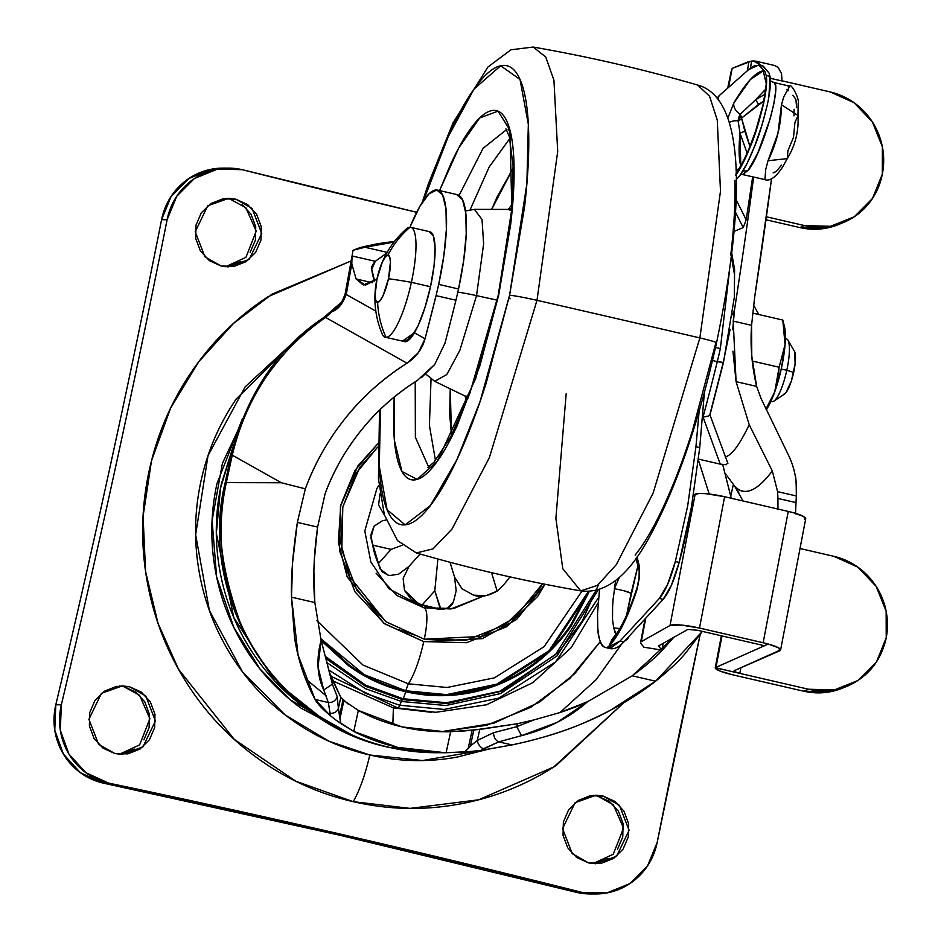 <?xml version="1.0" encoding="UTF-8"?>
<svg xmlns="http://www.w3.org/2000/svg" width="941" height="941" viewBox="0 0 941 941"><rect width="100%" height="100%" fill="white"/><g stroke="black" fill="none" stroke-linecap="round" stroke-linejoin="round"><path stroke-width="1.41" d="M404.583 341.689A56.413 13.045 -77 0 0 430.496 286.734L411.393 282.324A56.413 13.045 -77 0 0 410.041 227.24A91.889 89.266 90.1 0 0 387.892 255.164L385.316 256.964L382.34 262.069L377.023 278.748L375.071 295.427L375.812 300.555L377.612 302.355A91.889 89.266 90.1 0 0 386.033 337.337A56.413 13.045 -77 0 0 411.393 282.324A91.889 4.705 -167.7 0 0 388.48 278.771A24.172 5.587 103 0 1 377.612 302.355L380.188 300.555L383.163 295.45L388.48 278.771A91.889 4.705 12.3 0 1 411.393 282.324A56.413 13.045 103 0 1 386.033 337.337A91.889 89.266 -89.9 0 1 377.612 302.355A24.172 5.587 103 0 1 375.306 289.522A24.172 5.587 103 0 1 377.023 278.748A24.172 5.587 103 0 1 380.752 265.903A24.172 5.587 103 0 1 387.892 255.164A91.889 89.266 -89.9 0 1 410.041 227.24A56.413 13.045 -77 0 0 405.983 229.275M771.985 401.701A32.241 7.457 -77 0 0 786.794 370.284L781.606 369.095M784.359 394.161A22.56 5.223 -77 0 0 793.663 372.401L786.794 370.284A32.241 7.457 103 0 1 773.49 401.384M387.892 255.164A24.172 5.587 103 0 1 388.48 278.771L390.444 262.092L389.692 256.975L387.892 255.164M381.94 333.408A56.413 13.045 -77 0 0 386.033 337.337M410.041 227.24A56.413 13.045 103 0 1 411.393 282.324L430.496 286.734A56.413 13.045 -77 0 0 429.672 231.698M429.131 231.651L433.33 235.85L435.071 247.801L434.072 265.668L430.496 286.734L424.885 307.789L418.098 325.645L411.158 337.56M782.794 320.046L785.053 344.582L781.442 368.178L774.761 391.774L766.327 409.758A48.356 11.186 -77 0 0 774.761 391.774L765.974 409.017L774.761 391.774L779.124 367.237L785.053 344.582L782.794 320.046L752.788 313.118L782.794 320.046L784.382 326.256M784.312 325.951L785.053 344.582L779.124 367.237L752.188 361.026L779.124 367.237L777.925 379.599L774.761 391.774A48.356 11.186 -77 0 0 785.053 344.582A48.356 11.186 -77 0 0 784.394 326.28M794.804 352.052L795.098 363.967L791.428 380.823L785.935 392.738L783.524 394.408M787.582 339.654A32.241 7.457 103 0 1 786.794 370.284L793.663 372.401A22.56 5.223 -77 0 0 794.228 350.958M781.253 369.013L786.794 370.284A32.241 7.457 -77 0 0 786.323 338.842M377.623 447.175L355.921 473.499L342.736 507.246L340.877 543.545L349.758 576.786L385.739 621.625L424.25 639.21A32.241 7.457 -77 0 0 423.873 607.78L453.633 608.521L483.556 596.041L450.939 608.956L423.862 607.78A32.241 7.457 103 0 1 424.25 639.21L385.857 621.707L356.91 590.419L341.783 550.097L342.818 506.893L359.827 467.371L377.635 447.151M377.694 443.881L357.874 465.96L340.477 506.352L339.43 550.52L354.886 591.724L384.481 623.718L423.732 641.609A48.767 11.28 103 0 1 408.312 683.801L362.991 665.064L316.858 620.59L362.991 665.064L408.312 683.801L405.759 690.776C426.332 695.528 446.999 696.046 467.771 692.329C488.544 688.612 507.834 680.943 525.643 669.333C543.451 657.712 558.425 643.044 570.564 625.295L588.384 591.418L549.026 650.737L496.707 684.189L446.634 694.623L405.759 690.776L408.312 683.801L447.01 687.495L494.401 677.849L544.098 646.679L582.009 591.089L544.098 646.679L494.401 677.849L447.01 687.495L408.312 683.801A48.767 11.28 -77 0 0 423.732 641.609L384.034 623.389L347.147 576.798L338.348 542.357L340.795 504.941L354.945 470.465L377.694 443.905M348.123 704.009L340.795 697.375L329.538 672.65L325.833 658.524L365.414 686.248L402.348 699.586L399.713 705.244L365.579 693.411L328.774 669.98L365.579 693.411L399.713 705.244A8.057 1.858 103 0 1 397.702 707.914L435.789 712.302L393.373 707.903L392.856 724.511L393.373 707.903L332.891 680.919L393.373 707.903L397.702 707.914A8.057 1.858 -77 0 0 399.713 705.244L401.348 701.457L445.881 705.515L500.506 693.588L557.119 655.865L598.217 589.807L557.119 655.865L500.506 693.588L445.881 705.515L401.348 701.457L402.96 698.728L365.449 685.06L325.304 656.383L365.449 685.06L402.96 698.728A8.057 1.858 -77 0 0 405.559 691.67C426.249 696.446 447.034 696.963 467.924 693.235C488.814 689.494 508.211 681.79 526.125 670.11C544.027 658.429 559.083 643.668 571.293 625.824L589.36 591.371M471.17 751.506L445.328 752.741L397.525 747.354L353.757 731.428L340.901 723.582L338.395 708.35L340.795 697.375L333.008 681.155L332.361 684.119L325.833 658.524L365.414 686.248L402.348 699.586L447.151 703.574L502.188 691.082L558.789 652.054L582.126 621.283L598.617 584.455L582.126 621.283L558.789 652.054L502.188 691.082L447.151 703.574L402.348 699.586L402.96 698.728L446.54 702.727L499.977 691.212L555.472 654.63L596.147 590.36L555.472 654.63L499.977 691.212L446.54 702.727L402.96 698.728A8.057 1.858 103 0 0 405.559 691.67C384.881 686.895 365.873 678.226 348.535 665.675L321.199 640.633M401.348 701.457L365.449 688.671L326.868 662.57L365.449 688.671L401.348 701.457M397.702 707.914L330.738 676.179M246.613 411.84L222.394 463.407L212.113 520.455L216.642 576.986L233.897 627.6L259.998 668.992L290.734 700.175L353.475 735.827M324.233 720.288L274.819 680.978L233.78 617.472L216.348 533.394L220.465 488.379L233.615 445.128M438.976 752.706A221.617 215.313 -89.9 0 1 389.245 747.342L435.836 752.718L388.751 747.295C275.078 724.076 197.139 597.3 225.134 482.839A40.298 2.07 12.3 0 1 226.311 482.604C215.313 519.538 219.888 566.023 240.037 622.048C262.151 675.932 317.74 731.745 389.245 747.342A221.617 215.313 -89.9 0 1 226.311 482.604A40.298 2.07 -167.7 0 0 225.134 482.862L231.11 455.42A40.298 2.07 12.3 0 1 232.286 455.185L281.347 482.745L305.331 488.838C314.823 463.301 328.033 439.941 344.959 418.757C361.426 397.737 382.105 379.211 407.006 363.191L325.574 317.458C304.637 330.785 284.77 350.64 265.974 377.012C249.659 401.36 238.426 427.414 232.286 455.185L226.311 482.604L232.286 455.185L281.347 482.745L226.311 482.604L281.347 482.745L305.331 488.838L297.368 522.408L305.331 488.838C314.565 463.701 327.774 440.341 344.959 418.757C362.426 396.784 383.116 378.258 407.006 363.191L325.574 317.458A40.298 7.951 -124.1 0 0 323.516 317.717A40.298 7.951 55.9 0 1 325.574 317.458L332.102 311.624L325.574 317.458C277.313 351.04 246.213 396.949 232.286 455.185A40.298 2.07 -167.7 0 0 231.11 455.456C246.671 394.173 277.513 348.252 323.622 317.635L330.22 311.989A40.298 6.599 43.1 0 1 332.102 311.624L340.007 305.884L346.147 294.439L375.824 311.106L346.147 294.439L351.805 263.939L356.121 278.971L365.367 285.205L376.965 279.065L363.308 284.994L356.121 278.971L372.413 282.723L356.121 278.971L351.805 263.939L352.063 255.952L375.283 261.316L371.754 269.279A98.558 22.784 -77 0 0 374.647 281.1L371.754 269.279L372.401 265.044L375.283 261.316L387.645 252.482L364.979 247.248L393.961 242.131A316.576 307.566 -89.9 0 0 364.979 247.248L353.051 250.294L364.979 247.248L387.645 252.482M305.484 678.743L326.056 695.74M456.691 194.575L462.537 199.692L465.819 213.313L466.23 234.144L463.725 260.186L458.538 288.969L438.682 284.394L443.858 255.599L446.363 229.557L445.963 208.726L442.67 195.105L436.824 189.988L428.967 193.87L419.851 206.361L410.347 226.299A96.711 22.361 103 0 1 438.271 190.341A96.711 22.361 103 0 1 438.682 284.394L458.538 288.969A96.711 22.361 -77 0 0 458.138 194.928M673.674 637.398L632.27 675.814L587.466 701.774L557.401 722.265L521.561 735.65L498.73 741.861L511.963 744.919C540.934 738.767 565.764 731.051 586.466 721.771C612.967 710.079 636.01 696.563 655.595 681.202C668.757 670.557 678.567 661.405 685.036 653.76L702.374 631.387L655.595 681.202L610.438 710.255C582.608 725.393 549.779 736.944 511.963 744.919L480.675 750.424L498.73 741.861L511.963 744.919L482.757 750.142M482.262 749.495L483.38 748.765A8.057 5.587 -126.1 0 1 477.322 740.426L470.347 746.072L473.829 730.087L460.243 731.298M339.501 715.866L342.983 699.881L339.501 715.866L338.395 708.35A8.057 6.705 -178.4 0 1 330.115 713.384L328.327 702.527A8.057 7.54 -17.1 0 0 337.196 696.587L338.395 708.35L337.196 696.587L332.361 684.119L329.538 672.65L333.008 681.155L332.361 684.119L337.196 696.587A8.057 7.54 162.9 0 1 328.327 702.527L330.444 715.748L315.094 699.469L328.327 702.527L323.751 689.988C317.046 675.885 316.164 659.312 321.104 640.28L325.833 658.524L321.104 640.28L314.835 602.546L291.498 597.159L298.109 655.171L315.094 699.469L328.327 702.527L323.751 689.988L318.023 667.004L321.104 640.28L314.835 602.546C312.835 579.597 313.753 554.449 317.599 527.078L325.115 493.66C333.855 470.394 345.865 449.316 361.144 430.402C376.294 411.311 395.032 394.644 417.381 380.423C395.749 393.961 377 410.629 361.144 430.402C345.523 449.857 333.514 470.935 325.115 493.66L317.599 527.078L297.368 522.408L292.545 563.036L291.498 597.159C290.934 576.621 292.898 551.708 297.368 522.408L317.599 527.078L314.235 560.577M414.405 332.773L425.05 338.76C422.133 349.123 416.11 357.274 407.006 363.191L418.369 352.652L425.05 338.76L414.405 332.773L407.324 340.042L414.405 332.773L402.325 341.171M401.478 340.842L407.324 340.042M436.059 295.639L425.05 338.76A680.037 157.241 103 0 0 436.059 295.639L455.926 300.226A680.037 157.241 103 0 1 444.917 343.336A680.037 157.241 -77 0 0 455.926 300.226A96.711 22.361 -77 0 0 458.538 288.969A96.711 22.361 103 0 1 455.926 300.226L436.059 295.639L438.682 284.394A96.711 22.361 103 0 1 436.059 295.639M722.7 464.607L731.263 498.26L722.735 464.607M450.68 731.733L446.093 752.741C412.229 752.624 381.458 745.519 353.757 731.428L358.345 710.42C385.869 725.276 416.64 732.38 450.68 731.733L479.722 729.451L477.322 740.426L493.613 732.698L516.738 726.675L517.385 723.723L473.829 730.087L470.347 746.072L464.36 752.082L446.093 752.741L450.68 731.733L445.175 731.792L402.066 726.923L358.345 710.42L343.888 700.669L339.877 719.042L343.888 700.669L340.795 697.375L338.395 708.35A8.057 6.705 1.6 0 1 330.115 713.384L330.444 715.76C322.281 708.938 317.164 703.503 315.094 699.469C304.802 680.39 297.932 659.676 294.509 637.339L291.498 597.159L314.835 602.546L313.906 572.234M559.989 712.549L596.171 679.637L621.519 644.244M339.478 715.901L340.901 723.582L335.384 719.677L353.757 731.428L358.345 710.42M698.41 460.102L709.196 494.013L698.422 460.067M470.347 746.072L477.322 740.426A8.057 5.587 53.9 0 0 483.38 748.765L498.73 741.861A8.057 6.093 -104.8 0 1 493.613 732.698L477.322 740.426L479.722 729.451L517.385 723.723L534.1 719.877L516.738 726.675L517.385 723.723L534.1 719.877M441.117 731.733L493.813 723.217L539.275 702.268L574.81 673.568L600.24 641.644L569.823 678.485L530.83 707.291L486.556 725.311L441.117 731.733M673.65 637.41L663.511 648.914C656.171 656.947 645.749 665.922 632.27 675.814L655.595 681.202L632.27 675.814L587.466 701.774L559.954 712.56L534.112 719.877L516.738 726.675L493.613 732.698A8.057 6.093 75.2 0 0 498.73 741.861L521.561 735.65C547.391 729.052 569.352 717.76 587.466 701.774C582.161 704.538 572.987 708.138 559.954 712.56L534.112 719.877M375.894 244.072A316.576 307.566 -89.9 0 1 394.467 241.484A316.576 307.566 90.1 0 0 375.894 244.072L360.121 247.565L353.051 250.282L352.063 255.952L375.283 261.316L386.069 253.505M421.486 377.635L434.718 364.473L444.917 343.336L434.718 364.473L417.381 380.423M367.308 245.754L353.051 250.282M598.123 602.84L571.234 647.631L532.959 682.59L486.497 704.785L435.789 712.302L393.373 707.903L431.496 712.302M336.596 306.472A40.298 23.007 54.9 0 0 332.102 311.624C338.031 309.636 342.712 303.908 346.147 294.439L345.1 294.133L346.147 294.439L346.794 291.545L345.629 291.781L346.794 291.545L351.805 263.939M352.063 255.952L345.1 294.133C341.501 302.896 342.959 300.767 336.513 306.519L341.254 304.437M330.22 311.989L336.525 306.519L332.102 311.624A40.298 6.599 -136.9 0 0 330.15 312.071M353.887 736.003L301.191 708.255C278.36 691.717 259.481 671.309 244.542 647.043C229.604 622.766 219.747 596.476 214.971 568.164C210.196 539.852 210.855 511.681 216.971 483.639L242.566 418.38M233.686 444.846L221.441 483.65C215.324 511.692 214.654 539.863 219.429 568.176C224.205 596.488 234.074 622.777 249.012 647.055C263.951 671.321 282.829 691.729 305.649 708.267L316.541 715.666M376.082 573.163L396.62 595.359L423.862 607.78L388.833 588.607L370.825 561.895L364.802 530.947L376.906 488.45L378.988 485.274M423.732 641.609L466.642 642.679L506.681 626.765L537.758 596.3L544.98 584.243L516.55 619.519L482.204 638.668L423.732 641.609M542.522 583.749L535.805 594.888L505.399 624.695L466.23 640.256L424.25 639.21L481.192 636.434L514.668 617.919L542.51 583.749M320.634 638.527L364.249 674.662L405.759 690.776C385.187 686.024 366.284 677.402 349.052 664.922L320.646 638.586M399.713 705.244L444.187 709.443L498.659 698.163L555.637 661.899L598.605 597.511L555.637 661.899L498.659 698.163L444.187 709.443L399.713 705.244M417.686 636.092L398.561 629.635M589.325 591.371L549.838 651.207L497.166 685.001L446.728 695.54L405.559 691.67M403.266 341.289L385.34 337.254M470.359 746.107L468.136 748.648L472.135 730.275L468.136 748.648L464.36 752.082L480.675 750.436M330.444 715.76L335.384 719.677M323.751 689.988L332.361 684.119M516.738 726.675L521.561 735.65M491.555 572.669L497.154 591.089A78.573 76.339 90.1 0 0 509.881 576.868M509.881 576.857A78.573 76.339 -89.9 0 1 497.154 591.089C488.073 596.171 480.228 597.535 473.605 595.183L462.007 588.772L454.479 576.915L456.197 590.666L453.503 601.687C451.374 606.827 447.022 609.368 440.423 609.333L434.801 590.819L422.027 605.087A78.573 76.339 90.1 0 0 440.423 609.333A78.573 76.339 -89.9 0 1 422.027 605.087L418.78 603.934L404.465 590.313L403.148 578.397L408.982 566.411L398.655 574.163L388.939 575.645L380.258 569.176L378.317 563.647L391.091 549.379L372.695 545.133A78.573 76.339 90.1 0 0 378.317 563.647A78.573 76.339 -89.9 0 1 372.695 545.133L370.883 537.711L373.989 526.266L382.446 520.738L386.045 520.02L382.446 520.738L373.989 526.266L370.836 534.982L372.695 545.133L391.091 549.379L402.207 545.274L391.091 549.379L378.317 563.647L381.964 571.658L388.939 575.645L398.655 574.163L408.982 566.411L420.074 554.014L408.982 566.411L403.148 578.397L404.465 590.313L411.382 599.558L422.027 605.087L434.801 590.819L437.883 559.001L434.801 590.819L440.941 609.392L418.78 603.934M384.504 515.292L378.588 505.07L379.999 493.813L378.588 505.07L384.504 515.292M491.531 572.563L497.154 591.089L485.979 595.7L473.605 595.183L462.007 588.772L454.479 576.915L450.033 562.283L454.479 576.915L456.197 590.666L453.503 601.687L447.81 607.98L440.423 609.333M119.331 754.259L139.644 744.872L149.89 718.701L139.609 695.328L123.93 686.707L129.47 686.718L145.749 695.952L155.441 720.959L142.926 746.907L122.095 754.388L114.896 753.553L103.028 748.142L94.065 738.473L89.395 726.005L89.713 712.643L94.97 700.422L104.38 691.2L116.484 686.389L129.47 686.718L141.338 692.129L150.289 701.81L154.971 714.278L154.653 727.628L149.384 739.849L139.986 749.071L127.87 753.882L114.896 753.553L98.617 744.319L88.913 719.324L101.428 693.364L122.271 685.883L129.47 686.718L123.93 686.707L135.798 692.117L144.761 701.786L149.431 714.254L149.113 727.616L143.855 739.838M592.948 863.603L613.273 854.24L623.542 828.068L613.273 804.684L597.582 796.051L603.122 796.062L619.401 805.296L629.106 830.291L616.578 856.251L595.747 863.732L588.548 862.897L576.68 857.486L567.717 847.806L563.047 835.349L563.365 821.987L568.623 809.766L578.033 800.544L590.136 795.733L603.122 796.062L614.991 801.473L623.942 811.142L628.623 823.61L628.306 836.972L623.036 849.194L613.638 858.415L601.522 863.226L588.548 862.897L572.269 853.663L562.565 828.668L575.08 802.708L595.924 795.227L603.122 796.062L597.582 796.051L609.45 801.461L618.413 811.13L623.083 823.598L622.766 836.961L617.508 849.182M225.628 266.726L245.942 257.34L256.199 231.157L245.907 207.796L230.227 199.163L235.768 199.174L252.047 208.408L261.751 233.415L249.224 259.375L228.392 266.844L221.194 266.021L209.325 260.61L200.374 250.929L195.693 238.461L196.01 225.099L201.268 212.878L210.678 203.668L222.794 198.857L235.768 199.174L247.636 204.585L256.587 214.266L261.269 226.734L260.951 240.096L255.693 252.306L246.283 261.527L234.18 266.338L221.194 266.021L204.915 256.787L195.21 231.78L207.738 205.82L228.569 198.351L235.768 199.174L225.805 198.457M351.287 260.869L272.125 294.098L233.474 323.469L198.692 361.815L170.556 408.253L151.501 460.761L143.079 516.338L145.596 571.587L158.053 623.365L178.555 669.31L234.238 739.355L295.815 781.218L353.157 801.661A58.213 13.456 -77 0 0 369.778 755L329.032 741.237L285.041 714.854L242.484 671.827L209.396 610.486L195.657 534.77L208.032 455.597L245.154 386.857L297.827 338.148L236.285 398.949C219.265 423.838 207.514 451.127 201.033 480.827C194.564 510.528 193.858 540.369 198.916 570.352C203.974 600.334 214.419 628.188 230.239 653.889C246.06 679.602 266.056 701.21 290.24 718.736C314.412 736.25 340.924 748.342 369.778 755C398.631 761.657 427.614 762.386 456.75 757.176L487.015 749.518M222.217 168.121A64.47 62.635 90.1 0 0 161.581 219.7L167.11 219.712A12844.379 12478.942 -89.9 0 1 61.341 704.809L55.801 704.797C94.1 543.804 129.364 382.093 161.581 219.7L167.11 219.712C134.892 382.117 99.64 543.816 61.341 704.809L60.318 730.251L68.94 754.117L85.878 772.679L108.462 783.041A64.47 62.635 -89.9 0 1 61.341 704.809L55.801 704.797A64.47 62.635 90.1 0 0 102.934 783.03L108.462 783.041A64.47 62.635 90.1 0 0 109.65 783.312A12844.379 12478.942 -89.9 0 1 345.806 835.361A12844.379 12478.942 -89.9 0 1 580.938 892.103L575.398 892.092L340.266 835.337L104.11 783.288L109.65 783.312A64.47 62.635 -89.9 0 1 108.462 783.041L102.934 783.03A64.47 62.635 90.1 0 0 104.11 783.288L109.65 783.312L345.806 835.361L580.938 892.103A64.47 62.635 90.1 0 0 582.114 892.386A64.47 62.635 -89.9 0 1 580.938 892.103L575.398 892.092A64.47 62.635 90.1 0 0 576.586 892.374L606.851 892.938L629.858 883.599L647.573 865.814L657.206 842.371A64.47 62.635 -89.9 0 1 596.618 893.95A64.47 62.635 -89.9 0 1 582.114 892.386L576.586 892.374A64.47 62.635 90.1 0 0 591.077 893.926M416.675 212.278L243.378 169.968A64.47 62.635 90.1 0 0 242.202 169.686A64.47 62.635 -89.9 0 1 243.378 169.968A12844.379 12478.942 -89.9 0 0 416.675 212.278M167.11 219.712A64.47 62.635 -89.9 0 1 227.757 168.133A64.47 62.635 -89.9 0 1 242.202 169.686L217.465 169.133L194.458 178.472L176.743 196.257L167.11 219.712M657.206 842.371L700.151 634.646A12844.379 12478.942 -89.9 0 0 657.206 842.371M730.839 495.684L733.38 484.462M758.834 314.517L753.529 305.084M623.683 702.833L556.343 765.315C526.16 785.006 493.46 797.992 458.255 804.284C423.05 810.589 388.021 809.707 353.157 801.661C318.281 793.616 286.24 779.007 257.034 757.834C227.816 736.662 203.644 710.549 184.518 679.484C165.404 648.42 152.783 614.767 146.678 578.527C140.562 542.287 141.421 506.234 149.243 470.347C157.065 434.46 171.262 401.478 191.835 371.401C212.407 341.324 237.779 316.447 267.973 296.756L351.287 260.857M224.358 168.121L211.937 169.121L188.918 178.461L171.215 196.246L161.581 219.7C129.364 382.093 94.1 543.804 55.801 704.797L54.778 730.24L63.412 754.106L80.338 772.667L102.934 783.03M104.11 783.288L340.266 835.337L575.398 892.092M576.586 892.374L591.336 893.938M134.457 749.06L122.342 753.87M608.109 858.392L595.994 863.215M242.108 204.573L251.059 214.254L255.729 226.722L255.411 240.073L250.153 252.294M240.755 261.516L228.639 266.327M486.803 749.554L422.556 760.528L369.778 755A58.213 13.456 103 0 1 353.157 801.661L410.053 808.378L478.581 799.815L553.837 766.927L623.66 702.845M597.582 796.051L593.148 795.345M123.93 686.707L119.495 686.001M379.529 410.17L378.423 478.687L384.351 514.786L397.514 540.628L416.369 552.943L433.025 548.862L451.998 529.054L489.402 457.573L536.993 300.32A1611.78 82.62 12.3 0 1 699.857 337.925A1611.78 82.62 -167.7 0 0 536.993 300.32L489.402 457.573L451.998 529.054L433.025 548.862L416.369 552.943C470.453 568.599 525.243 581.244 580.726 590.889L597.464 585.349L616.308 564.659L653.113 493.131L699.857 337.925A24.172 1.235 12.3 0 1 716.548 342.759A24.172 1.235 -167.7 0 0 699.857 337.925L653.113 493.131L616.308 564.659L597.464 585.349L580.726 590.889L562.777 568.74L555.884 518.362L566.164 393.809M509.575 295.298L479.957 401.901L456.961 459.561L430.39 505.564L405.136 524.866L387.08 509.704L379.282 466.242L380.505 409.206L378.941 457.538C379.47 479.098 381.881 495.707 386.175 507.387C390.468 519.067 396.302 524.913 403.701 524.937C411.099 524.949 419.486 519.138 428.861 507.493C438.235 495.86 447.881 479.263 457.808 457.738C467.736 436.201 477.193 411.37 486.156 383.222L509.575 295.298A24.172 1.235 12.3 0 1 536.993 300.32A24.172 1.235 -167.7 0 0 509.575 295.298L524.502 207.361C527.807 179.202 529.195 154.348 528.666 132.787C528.136 111.226 525.725 94.606 521.432 82.937C517.138 71.257 511.292 65.411 503.905 65.388C496.507 65.376 488.12 71.187 478.746 82.82C469.371 94.465 459.714 111.062 449.786 132.587L423.638 200.315L446.599 139.68L473.97 89.16L500.671 65.752L520.032 79.467L528.336 124.294L526.878 183.789L509.575 295.298M432.237 467.759L430.108 467.512L432.06 467.959M428.625 467.042L415.369 437.236L415.216 381.787L415.369 437.236L428.625 467.042M394.161 397.067L394.42 440.553L401.948 471.465L417.145 479.392L437.306 461.231L475.711 378.47L498.659 295.274A16.115 0.823 -167.7 0 0 498.189 295.38A16.115 0.823 -167.7 0 0 498.577 295.65A16.115 0.823 12.3 0 1 498.189 295.38A16.115 0.823 12.3 0 1 498.659 295.274L511.928 212.678L509.916 130.011L498.012 111.144L479.675 117.966L458.832 147.796L439.588 190.576L450.574 164.416C458.561 147.09 466.324 133.751 473.864 124.388C481.404 115.025 488.144 110.356 494.096 110.368C500.036 110.379 504.741 115.084 508.187 124.483C511.645 133.869 513.586 147.231 514.009 164.569C514.433 181.907 513.315 201.903 510.657 224.546L498.659 295.274L479.828 365.978L457.032 425.908C449.045 443.223 441.282 456.573 433.742 465.936C426.202 475.299 419.463 479.969 413.511 479.957C407.559 479.945 402.866 475.24 399.407 465.842C395.961 456.456 394.02 443.093 393.597 425.755L394.15 397.078M508.869 298.497A16.115 0.823 -167.7 0 0 510.116 298.791A16.115 0.823 12.3 0 1 508.869 298.497M509.822 138.468L489.155 167.039L470.147 209.725L489.155 167.039L509.822 138.468M459.079 195.399L483.062 148.337L506.517 129.646L483.062 148.337L459.079 195.399M513.163 168.168L491.661 209.384L496.966 197.245L513.163 168.168M465.536 210.972L474.405 209.361L482.039 219.524L483.627 243.884L476.534 295.627A20.455 1.047 -167.7 0 0 457.82 292.192A20.455 1.047 12.3 0 1 476.534 295.627L459.89 350.252L446.834 374.518L434.707 381.317L446.834 374.518L459.89 350.252L476.534 295.627L497.13 300.144L476.534 295.627L483.627 243.884L482.039 219.524L474.405 209.361L508.081 209.42L511.539 210.702L508.081 209.42L511.704 208.608M508.281 209.408L512.057 204.362L508.281 209.408M425.85 374.13L434.707 381.317L464.995 396.02L468.677 396.384L464.995 396.02L467.9 398.337M465.172 396.114L466.36 402.325L465.183 396.114M451.48 435.342L449.68 414.099L450.233 388.845L451.492 435.318M435.471 460.561L429.402 425.344L431.037 379.117L429.402 425.344L435.471 460.561M536.993 300.32L557.707 151.548L553.931 80.161L545.709 56.966L533.147 47.05L545.709 56.966L553.931 80.161L557.707 151.548L536.993 300.32M699.857 337.925L720.488 191.223L717.265 120.025L709.514 96.17L697.504 84.996L709.514 96.17L717.265 120.025L720.488 191.223L699.857 337.925M580.726 590.889C604.487 593.853 626.494 577.527 646.726 541.898C674.685 492.39 697.963 426.014 716.548 342.783A24.172 1.235 12.3 0 1 715.842 342.924L715.96 342.359M730.769 254.976C734.074 226.816 735.462 201.962 734.933 180.401M635.128 555.119C644.503 543.475 654.16 526.889 664.075 505.352C674.003 483.815 683.46 458.985 692.423 430.837L715.842 342.924M727.275 476.111L734.768 486.332A227.604 52.625 -77 0 0 772.302 470.935L777.595 491.637L777.948 509.787L777.948 498.436L796.015 502.6L795.521 513.845L796.015 502.6L777.948 498.436L777.595 491.637L796.321 495.966L796.015 502.6L796.321 495.966C797.333 481.945 794.792 468.5 788.699 455.62L760.987 398.325L756.646 386.398L760.987 398.325L788.699 455.62M732.721 329.762L734.486 309.989A1611.78 372.683 -77 0 0 753.635 177.096A1611.78 372.683 103 0 1 734.486 309.989L732.533 314.741L734.486 309.989L733.204 321.093L751.577 325.327L754.611 297.509L751.577 325.327L751.777 356.016L756.646 386.398C751.824 366.167 750.13 345.806 751.577 325.327L733.204 321.093L736.085 381.646L756.646 386.398L736.085 381.646L749.224 424.744C739.567 444.905 731.533 455.644 725.123 456.938M768.315 644.044L715.242 667.675L739.826 673.356L735.039 671.839L734.274 670.674L779.771 650.784L778.748 647.937L768.315 644.044L764.315 645.691L697.634 630.294L764.315 645.691L768.315 644.044A24.172 3.811 -169.2 0 0 763.139 642.738L788.264 511.422L724.629 496.73L699.504 628.047L763.139 642.738L699.504 628.047L724.629 496.73A24.172 3.811 -169.2 0 0 695.152 494.154L670.039 625.471A24.172 3.811 10.8 0 1 699.504 628.047L680.931 625.012L670.039 625.471L695.152 494.154L693.505 495.084L699.034 493.449L706.056 493.696L724.629 496.73L788.264 511.422L763.139 642.738A24.172 3.811 10.8 0 1 768.315 644.044C776.29 646.338 780.395 648.29 780.618 649.913L734.274 670.674C733.51 671.321 735.356 672.215 739.826 673.356L740.885 667.781L739.826 673.356L715.242 667.675L719.877 670.992L732.733 674.826L803.779 691.223L732.733 674.826A24.172 3.811 10.8 0 1 715.242 667.71L768.315 644.044M747.483 70.646L748.86 61.518L732.18 68.375L728.569 87.254L732.18 68.375L751.577 61.083L750.518 68.093L751.577 61.083L753.706 60.989L748.86 61.518L747.483 70.646M761.492 65.717L753.706 60.989L755.917 61.177L761.492 65.717M736.027 199.539L746.189 219.806L752.659 176.873L746.189 219.806L743.214 227.604L735.45 212.137L743.214 227.604L734.039 231.38L743.214 227.604L746.189 219.806L736.027 199.539M743.014 500.977L734.768 486.332C744.355 496.495 756.87 491.367 772.302 470.935L749.224 424.744L772.302 470.935L777.595 491.637L796.321 495.966C796.286 483.039 795.898 476.181 795.169 475.381M722.006 635.916L716.077 666.887L722.006 635.916M771.526 178.719L754.611 297.509A1611.78 372.683 -77 0 0 771.408 179.672M774.349 65.435L778.148 67.376L781.559 73.692L782.006 80.985L770.291 78.279L782.006 80.985L781.559 73.692L778.148 67.376L774.619 65.494L755.917 61.177M782.018 80.82L830.233 91.947L854.122 102.745L872.425 122.012L882.387 146.82L882.317 174.167L872.507 198.445L854.31 216.759L830.491 226.299L804.673 225.617L766.386 216.783L804.673 225.617L799.874 227.581L765.974 219.759L799.874 227.581L804.673 225.617A68.505 65.764 -112.3 0 0 843.971 222.299A68.505 65.764 -112.3 0 0 882.317 174.167L882.458 173.379A68.505 65.764 -112.3 0 0 830.233 91.947L782.018 80.82M731.533 69.763L727.746 87.972M840.995 223.488L825.692 228.263L799.874 227.581A68.505 65.764 67.7 0 0 839.184 224.264M734.768 486.332L738.779 492.378M843.677 687.659L829.597 691.906L803.779 691.223L808.578 689.247C822.128 692.258 835.255 691.153 847.923 685.918C868.472 676.508 881.235 660.476 886.222 637.798A68.505 65.764 -112.3 0 0 833.985 556.366L800.015 548.521L833.985 556.366L857.874 567.164L876.189 586.431L886.14 611.238L886.222 637.798L876.412 662.088L858.216 680.39L834.385 689.929L808.578 689.247L715.242 667.71L721.347 635.763M805.731 518.597C805.508 516.974 801.438 515.021 793.498 512.739L803.873 516.621L804.884 519.456M843.124 687.883C830.456 693.129 817.341 694.235 803.779 691.223L808.578 689.247L715.242 667.71M661.888 650.102L643.879 647.196L640.915 643.491A32.241 5.07 10.8 0 1 640.562 642.491A32.241 5.07 10.8 0 1 641.268 641.68L670.039 625.471L641.268 641.68L645.773 618.178L641.268 641.68A32.241 5.07 -169.2 0 0 640.915 643.491L643.879 647.196L661.888 650.102L663.182 643.315L661.888 650.102L658.547 645.926L661.888 650.102M687.812 629.435L658.547 645.926L687.812 629.435L697.634 630.294L687.812 629.435M793.498 512.739L788.264 511.422A24.172 3.811 -169.2 0 1 793.498 512.739L793.498 512.739M749.224 424.744L736.085 381.646L732.933 351.181M736.144 173.226A12.068 10.504 -142.1 0 1 737.732 170.286A12.068 10.504 37.9 0 0 736.144 173.226M738.544 169.18L736.027 169.615M741.79 118.907L738.109 120.813L741.79 118.907L749.953 146.455L744.825 131.199L740.014 133.199L744.825 131.199L741.79 118.907M747.107 153.136L740.014 133.199L738.109 120.813L738.932 117.107L741.837 118.166L738.932 117.107L740.214 114.273L741.837 118.166L740.214 114.273L755.541 99.805L765.057 94.194M599.393 591.054L597.5 614.003L597.817 628.494C598.053 636.775 600.04 642.879 603.781 646.785L605.239 647.432M739.544 116.919A8.057 0.718 -163.7 0 1 742.049 117.731A8.057 0.718 16.3 0 0 739.544 116.919L740.496 114.52M740.708 174.391L742.508 174.52L747.977 170.592L757.752 153.112L770.303 118.401L773.843 103.863L775.525 92.183C775.807 85.09 774.902 81.82 772.808 82.385C783.806 78.585 762.751 153.371 747.977 170.592L742.814 171.18L747.977 170.592L742.449 174.52M768.926 96.617L769.985 76.409L769.173 73.469M709.82 414.722L708.42 416.063L709.82 414.722L723.253 362.45L730.075 329.597M734.321 273.596L731.286 256.305M767.385 104.486C762.892 123.036 758.681 136.857 754.764 145.937C748.895 160.64 743.802 170.674 739.497 176.038L736.274 179.437L739.497 176.038L746.872 163.84L754.764 145.937L761.975 125.094L767.385 104.486C770.208 91.289 771.067 81.926 769.985 76.409L769.044 73.08L762.963 66.058L759.187 65.188M612.109 639.198L609.015 646.102L606.745 647.796L620.037 641.044L659.359 598.441L667.592 584.432L675.344 561.53L687.671 505.964L695.94 446.728L699.128 411.311L695.94 446.728L699.751 447.598L695.94 446.728L687.671 505.964L675.344 561.53L679.155 562.4L675.344 561.53C670.345 579.727 665.016 592.03 659.359 598.441L663.17 599.323C668.828 592.901 674.156 580.597 679.155 562.4C683.072 548.427 687.177 529.901 691.482 506.846L699.751 447.598L704.362 392.679L699.751 447.598L691.482 506.846L679.155 562.4L671.404 585.314L663.17 599.323L623.848 641.927C618.907 647.255 614.285 649.466 609.991 648.572C614.285 649.466 618.907 647.255 623.848 641.927L620.037 641.044L659.359 598.441L663.17 599.323L623.848 641.927L620.037 641.044L612.226 647.008L606.086 647.667L609.991 648.572M708.42 416.063L703.056 417.004L720.253 464.136L698.528 459.114L720.253 464.136L703.056 417.004A695.564 160.829 -77 0 0 717.301 361.626L712.513 360.521L717.301 361.626A112.238 25.948 -77 0 0 720.347 348.57L715.513 347.452M773.314 82.396L770.456 80.773M742.52 174.532L764.915 179.602L765.739 169.415L768.009 160.735L777.936 133.363L781.489 104.757L783.7 96.911L789.428 86.843L787.499 85.772M773.114 172.826L776.349 171.474L781.465 165.122M787.946 150.666L793.534 137.233L794.886 122.718L797.98 115.531L781.489 104.757C781.206 124.518 776.713 143.173 768.009 160.735L787.264 158.617L787.946 150.666M796.639 107.627L795.863 99.205L792.804 95.347M738.462 120.766L739.438 117.272M624.306 641.433L627.329 639.162L624.553 641.162L627.341 639.139L629.282 636.257L626.365 639.21L629.235 636.339M764.586 179.602C769.879 181.519 775.89 177.296 782.641 166.945L787.264 158.617C795.321 145.385 798.897 131.034 797.98 115.543L781.489 104.757M787.276 158.606L768.009 160.735M720.253 464.136L726.276 464.736L727.616 462.843L726.276 464.736L720.253 464.136M723.253 362.45L717.301 361.626A695.564 160.829 103 0 1 703.056 417.004L706.209 416.628M729.44 271.208L720.347 348.57A112.238 25.948 103 0 1 717.301 361.626L723.441 362.626L709.949 415.099M764.962 71.481L763.233 70.869L764.962 71.481L758.517 65.07L748.613 69.658L719.053 95.782L749.507 68.893L754.517 65.752L759.434 65.247L764.962 71.481L766.186 75.527C767.256 81.008 766.397 90.312 763.61 103.439C759.105 122.048 754.905 135.904 750.989 144.973C745.107 159.711 740.002 169.768 735.674 175.155L743.072 162.922L750.989 144.973L758.199 124.071L763.61 103.439C766.397 90.312 767.256 81.008 766.186 75.527L769.985 76.409L766.186 75.527M603.781 646.796C600.876 645.526 598.888 639.433 597.817 628.494M599.217 592.407L599.64 589.372M769.044 73.08L763.28 66.141M763.821 101.028L742.096 117.684L758.669 104.286L755.541 99.805L758.669 104.286L763.821 101.028M638.022 565.4L631.093 593.324C629.223 592.03 623.648 590.489 614.355 588.701L615.696 580.515M624.789 590.995L631.093 593.336L626.577 615.238L638.022 565.388M616.108 634.305L613.755 627.929L618.79 628.447M740.755 165.698L740.014 133.199L738.109 120.813A12.068 8.257 -172.4 0 0 729.322 122.483A12.068 8.257 7.6 0 1 738.109 120.813M765.727 89.124L755.541 99.805L765.727 89.124M606.745 647.796L609.015 646.102C618.566 636.104 627.918 617.202 637.057 589.372A12.068 7.01 -162 0 1 637.245 587.137A12.068 7.01 18 0 0 637.057 589.372L639.504 577.056L639.351 566.188A12.068 9.833 168.2 0 0 639.151 570.258M733.804 103.016L727.887 118.084L733.804 103.016A12.068 9.022 30.5 0 0 740.214 114.273A12.068 9.022 -149.5 0 1 733.804 103.016L750.271 79.609L763.233 70.869C755.752 71.857 745.942 82.573 733.804 103.016M639.198 570.469A12.068 9.833 -11.8 0 1 639.351 566.188L637.057 556.978L639.351 566.188L639.504 577.056L637.057 589.372L623.189 624.459L609.015 646.102M619.331 577.468L614.355 588.701L616.931 589.195M614.708 628.223L613.755 627.929L612.532 619.848L612.615 605.628M612.356 616.755L612.415 610.909M612.497 607.757L613.214 598.111M616.084 634.328L614.061 628.964M740.755 165.71C738.826 158.688 738.579 147.855 740.014 133.199M788.382 90.654L786.664 89.677M740.214 114.273L755.541 99.828M717.101 98.182L719.053 95.782L717.983 99.264L719.053 95.782M763.233 70.869L766.045 82.89M736.168 173.803C746.989 157.559 756.129 134.104 763.61 103.439L758.164 123.894L751 144.491L743.19 162.123L735.897 174.156M766.174 75.527L764.962 71.504M613.073 599.676L615.673 580.526M605.98 647.643L606.745 647.773M615.732 634.822L613.744 627.929M771.902 401.678L770.867 401.442M784.606 394.02L773.843 401.172M406.23 229.051C394.667 239.261 386.151 251.612 380.67 266.115M382.07 333.726C376.141 319.481 373.906 304.649 375.341 289.216M429.825 231.733L410.723 227.322M794.463 351.311L787.923 340.16M786.405 338.866L785.37 338.619M437.53 190.106L457.385 194.693M435.836 752.718L445.328 752.741M371.871 266.656L371.742 267.268M380.07 568.811L370.919 538.158M121.448 754.388L122.095 754.388M595.1 863.732L595.747 863.732M227.746 266.844L228.392 266.844M594.43 893.95L590.136 893.938M223.111 168.11L227.451 168.121M227.945 198.351L228.569 198.351M595.3 795.227L595.924 795.227M121.648 685.883L122.271 685.883M427.79 467.489L434.142 462.078L450.563 437.095L469.771 393.491L498.189 295.368L511.504 211.066L513.092 165.91L509.304 136.516L505.952 128.858M510.01 130.317L508.058 129.858M422.109 202.633L428.543 183.413L452.962 123.036L487.897 67.046L510.939 49.802L533.147 47.05C588.631 56.695 643.421 69.34 697.504 84.996C747.636 98.311 744.084 210.619 716.548 342.783M725.77 474.017L726.417 474.911M640.562 642.491L645.067 618.931M780.607 649.996L805.719 518.667M842.242 223.017L838.619 224.499M846.147 686.648L842.524 688.142M765.856 80.82C766.95 79.867 765.986 87.96 762.963 105.086L755.658 130.975L749.389 147.855C744.719 158.841 740.814 166.357 737.65 170.392L736.968 171.403M773.396 82.408L788.558 85.913M788.511 85.913C791.499 82.079 800.179 100.499 798.156 103.686L797.98 115.531M727.899 463.337L709.937 414.899M731.757 253.341L734.592 269.502L734.333 297.262L723.441 362.626M794.122 109.274L793.981 115.884M612.085 639.233L616.261 634.069C623.095 624.412 630.07 608.815 637.186 587.29L639.104 577.515L639.151 570.293L635.94 558.542"/></g></svg>
